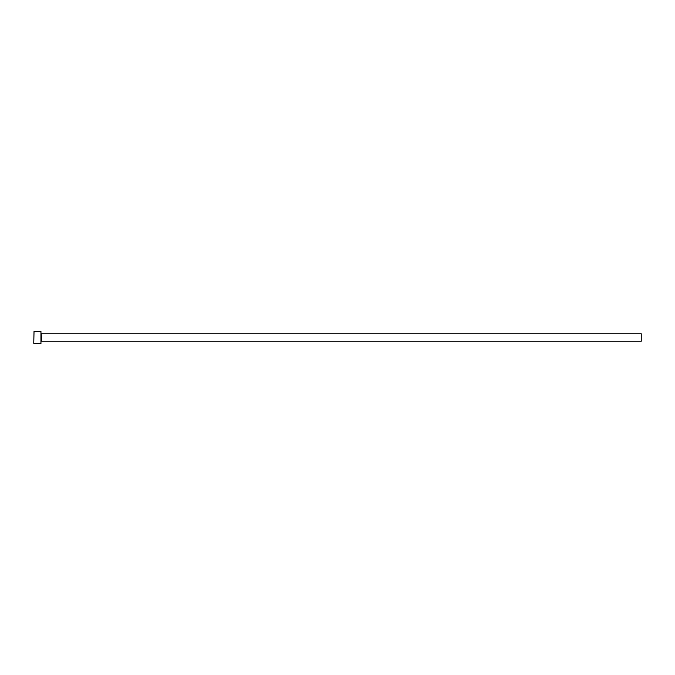 <?xml version="1.0" encoding="UTF-8"?>
<svg xmlns="http://www.w3.org/2000/svg" width="675" height="675" viewBox="0 0 675 675"><rect width="100%" height="100%" fill="white"/><g stroke="black" fill="none" stroke-linecap="round" stroke-linejoin="round"><path stroke-width="1.01" d="M35.851 343.524L39.437 343.482M40.947 331.425L40.947 343.575L40.947 331.425L34.028 331.425L33.75 343.297L34.028 331.425M41.504 333.762L641.25 333.762L641.25 341.238L41.504 341.238L41.226 333.484M35.775 343.432L37.741 343.575M40.947 343.575L39.758 343.575M39.302 343.575L34.028 343.575"/></g></svg>
